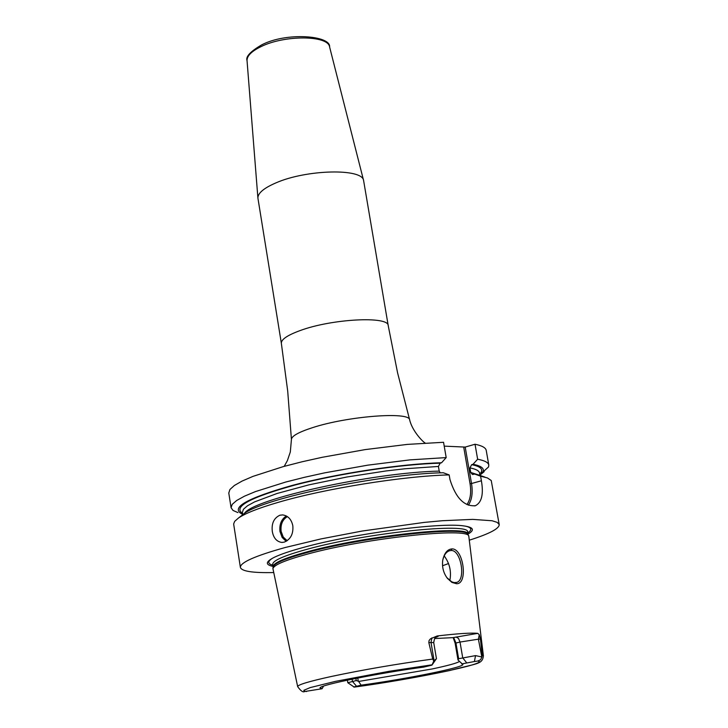 <?xml version="1.0" encoding="UTF-8"?>
<svg xmlns="http://www.w3.org/2000/svg" width="728" height="728" viewBox="0 0 728 728"><rect width="100%" height="100%" fill="white"/><g stroke="black" fill="none" stroke-linecap="round" stroke-linejoin="round"><path stroke-width="1.09" d="M435.863 637.309C435.153 636.709 434.434 638.456 433.715 642.551L428.819 642.569L432.723 659.058C396.596 663.991 362.781 669.805 331.267 676.494C308.927 681.408 297.725 684.784 297.661 686.604L272.927 568.623C273.874 564.946 285.421 560.096 307.553 554.072C365.401 538.083 468.896 526.972 468.796 536.19L483.401 655.855C482.318 664.537 477.559 663.108 449.731 670.524C420.456 676.758 388.625 682.291 354.236 687.114L347.802 682.728L356.229 680.562L358.285 681.199L357.767 678.032M428.819 642.569L429.092 640.513L430.512 638.793L437.182 635.972C457.885 633.56 471.416 632.687 477.777 633.36L479.279 634.752L480.453 639.048L478.396 639.184L481.854 657.184L480.562 659.759L477.768 661.051L474.392 661.534L475.548 655.619L458.631 658.722L457.994 659.978L455.137 643.215L453.153 637.546M481.854 657.184L482.173 655.145L480.453 639.048M451.952 548.912C463.572 548.275 468.332 584.438 456.456 583.72L451.924 582.409L447.447 578.414C443.516 573.227 441.932 567.23 442.706 560.423C444.244 553.153 447.329 549.322 451.952 548.912L451.051 550.514C461.079 549.513 466.175 580.525 456.556 582.427L454.072 582.573L451.688 581.79L446.856 577.623M481.445 656.893L475.548 655.619M297.661 686.604C300.728 690.927 303.048 692.574 304.65 691.527L322.076 688.743L320.029 687.887C319.592 685.012 379.206 672.972 423.632 667.121L431.941 665.137L433.779 661.051L436.4 658.713L431.931 665.055M457.994 659.978L462.644 664.273C467.067 666.748 406.515 679.078 361.115 685.157L353.681 686.977M461.679 663.936L474.392 661.534M323.55 686.122L322.076 688.743M361.115 685.157L358.631 681.463L432.186 668.959C447.565 665.692 456.62 663.217 459.359 661.543M431.959 665.11L436.4 658.713M433.779 661.051L432.723 659.058M355.874 678.405L356.229 680.562M467.986 534.115C474.956 530.03 473.61 527.3 463.945 525.935C440.622 522.122 352.607 533.76 303.421 547.42C290.181 551.014 280.444 554.327 274.219 557.348C265.511 561.752 265.11 564.764 273.036 566.393M273.655 572.554C252.734 573.018 241.641 571.307 240.386 567.412C240.131 562.535 255.037 555.91 285.094 547.538L320.893 538.938L362.144 531.04L424.124 522.413L442.469 520.72L472.718 519.383L492.11 520.757L497.224 522.385L499.217 524.57C499.281 528.655 489.334 533.851 469.378 540.158M479.606 473.418L482.655 472.245L488.561 466.939L488.797 465.056C488.333 462.498 484.62 460.56 477.641 459.222L475.029 444.235L465.201 447.083L471.526 483.51L481.399 480.78L480.598 476.194L487.369 477.914L491.227 480.498L499.217 524.57M481.399 480.78C483.71 494.194 481.718 502.502 475.42 505.705C464.236 506.67 455.755 497.961 449.977 479.597L449.167 474.911C403.485 475.975 324.506 488.652 277.905 502.447C258.677 508.08 245.582 513.231 238.611 517.908L234.68 521.348L233.643 523.951L240.386 567.412M279.934 515.206L282.664 514.914C288.07 515.733 291.455 519.355 292.829 525.789C293.466 533.97 290.609 539.421 284.229 542.142L281.763 542.424C276.667 541.641 273.519 538.01 272.317 531.513C271.38 523.414 273.928 517.981 279.934 515.206M475.029 444.235C482.018 445.682 485.749 447.738 486.231 450.414L488.797 465.056M444.216 446.137L465.201 447.083M228.783 493.029L229.921 489.507L234.361 485.485L242.096 481.072L253.007 476.367L283.292 466.603L301.902 461.816L322.167 457.302L365.21 449.595L407.325 444.399L443.552 442.287L446.191 457.594L409.946 459.878L367.804 465.156L324.697 472.845L304.413 477.322L285.758 482.027L255.41 491.6L244.471 496.178L236.709 500.464L232.232 504.34L231.076 507.725L228.783 493.029M480.134 474.956L484.12 471.708L484.011 471.034M237.91 512.594L233.042 510.446L231.076 507.725M241.596 515.597L244.089 513.659C263.309 498.316 380.234 473.974 443.261 472.745L449.167 474.911M480.598 476.194L474.747 474.065L481.372 475.903M474.747 474.065L472.645 474.51M440.258 472.854L439.212 471.107L438.42 466.448L440.176 463.154L441.55 462.762C401.365 463.772 337.064 473.5 292.228 485.412C245.973 498.507 229.484 508.171 242.743 514.405M477.978 474.765L470.734 472.454L472.408 474.465M470.734 472.454L469.942 467.895L471.68 464.673C480.243 466.393 483.319 469.078 480.908 472.727M482.655 472.245C484.821 468.641 481.618 465.993 473.045 464.282L471.68 464.673M441.55 462.762L446.191 457.594M477.641 459.222L473.045 464.282M463.736 447.292L470.051 483.72L471.526 483.51C472.973 492.71 471.917 499.936 468.35 505.177M470.051 483.72C471.444 492.592 470.415 499.545 466.957 504.568M275.967 182.864C306.543 169.378 362.608 168.177 363.609 180.562L388.233 325.707C388.861 315.825 331.75 318.764 300.054 330.594C287.305 335.262 281.072 339.53 281.363 343.398L257.903 198.062C257.839 193.148 263.864 188.079 275.967 182.864M449.822 580.616C451.578 571.607 449.695 563.354 444.18 555.874M442.724 560.323C443.944 555.055 446.191 551.87 449.467 550.759L451.051 550.514M434.634 638.547L453.671 637.61L455.937 642.951L458.631 658.722M482.173 655.145L483.401 655.855M431.567 664.882L389.262 671.271L335.544 681.344L310.192 687.596L303.858 690.299L304.077 691.109L306.506 691.536M354.19 687.114C413.058 679.251 491.409 662.971 477.768 661.051M434.097 660.696L431.012 642.424L431.913 637.846M435.799 637.364L438.129 636.409L437.182 635.972M352.088 679.169L352.443 681.372L356.456 686.14M468.159 534.816L468.095 534.68C468.159 525.443 365.147 536.463 307.571 552.415C285.54 558.431 274.056 563.281 273.109 566.957L273.091 567.103M468.796 536.19L468.04 534.461C471.198 524.524 366.339 535.408 307.516 551.724C284.457 558.048 272.982 563.053 273.091 566.739L272.927 568.623M467.604 531.822L467.631 532.095C470.77 522.076 365.92 532.887 307.125 549.267C284.066 555.61 272.6 560.642 272.718 564.364L273.091 566.739M467.776 532.905C472.39 529.793 471.662 527.545 465.574 526.171M272.754 558.094C267.44 561.361 267.467 563.718 272.845 565.174M439.212 471.107C373.246 472.436 252.58 499.108 244.444 513.422M438.42 466.448L404.959 468.768L386.067 470.943L346.637 477.049L308.863 484.866L277.04 493.484L254.563 501.901L247.52 505.751L243.461 509.236L242.406 512.266L242.779 514.678M479.952 475.411L479.534 473.009C479.133 470.789 475.939 469.078 469.942 467.895M242.579 513.395C232.614 506.843 250.414 497.297 295.968 484.766C339.958 473.346 401.356 464.182 440.176 463.154M286.377 515.979C281.381 519.173 279.252 524.36 279.98 531.54L282.146 537.446L286.168 541.35M287.187 540.722L283.247 537.055L281.117 531.376C280.444 524.442 282.537 519.519 287.405 516.607M284.22 466.339L287.387 460.606L290.317 451.988L291.428 439.439C291.628 436.072 298.626 432.159 312.412 427.691C347.292 416.189 409.682 411.375 409.655 419.865L397.597 372.9L388.233 325.707M247.038 60.597C245.527 56.729 250.341 51.524 261.498 44.981C286.186 31.841 331.031 35.535 329.593 46.929C328.201 35.181 284.484 34.826 260.924 46.683C251.551 51.269 246.929 55.91 247.038 60.597L257.903 198.062M456.456 583.72L455.2 582.646M448.566 563.527L442.551 565.756M477.777 633.36L453.471 637.564M456.019 637L458.485 638.392L460.023 642.05L455.137 643.215M479.279 634.752L478.396 639.184L460.023 642.05L462.726 657.848L466.721 662.871M433.715 642.551L436.463 658.776M347.383 680.152L347.802 682.728M467.631 532.095L468.04 534.461M244.089 513.659L238.611 517.908M478.387 474.874L484.939 477.122M474.647 505.915L475.42 505.705M281.763 542.424L282.5 542.415M291.428 439.439L287.706 391.091L281.363 343.398M425.143 443.015C423.359 442.296 412.348 431.376 409.655 419.865M329.593 46.929L363.609 180.562M456.556 582.427L456.046 582.555M447.447 578.414L447.001 577.814"/></g></svg>
